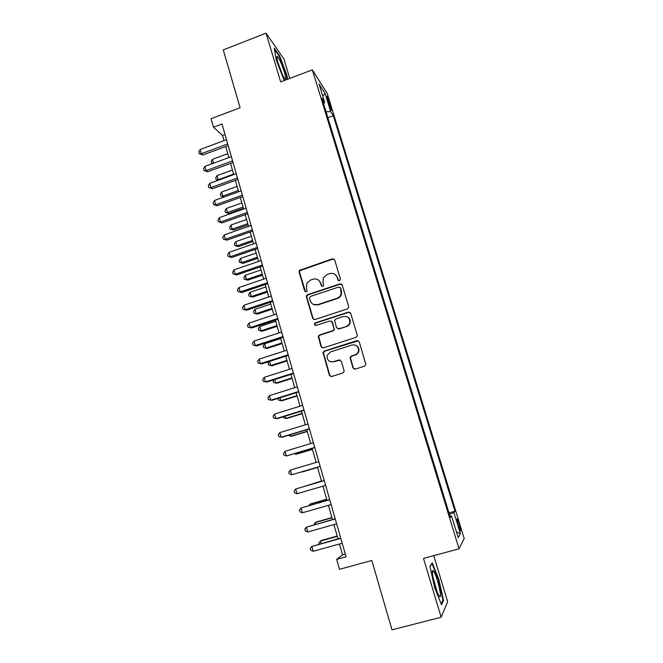 <?xml version="1.0" encoding="UTF-8"?>
<svg xmlns="http://www.w3.org/2000/svg" width="663" height="663" viewBox="0 0 663 663"><rect width="100%" height="100%" fill="white"/><g stroke="black" fill="none" stroke-linecap="round" stroke-linejoin="round"><path stroke-width="0.99" d="M339.539 280.781L340.426 279.098L334.691 259.995L332.362 258.81L299.336 270.454L299.104 272.037L304.673 291.032L306.281 291.877L307.06 291.198L306.43 287.742L306.928 283.093L310.433 280.101L313.093 279.206C316.649 278.385 319.118 279.67 320.494 283.035L321.232 285.504L322.856 286.35L323.685 285.571L322.997 282.198L323.279 277.963L327.008 274.532L329.693 273.628C333.274 272.808 335.768 274.084 337.16 277.457L337.898 279.943L339.539 280.781M459.235 524.068L457.221 518.922C456.558 518.466 456.923 520.679 458.332 525.552L460.346 530.715C461.009 531.146 460.636 528.933 459.235 524.068M352.89 367.816L355.269 369.092L364.534 366.191L365.885 364.501L359.255 341.901L356.876 340.641L324.232 351.083L322.972 352.385L329.337 375.217L331.682 376.501L342.763 373.02L344.089 371.504L344.039 370.592L341.279 361.252L338.917 359.984L333.431 361.725C328.939 362.155 326.834 360.075 327.116 355.484L330.53 351.879L352.036 345.017C356.205 344.47 358.385 346.326 358.575 350.586C358.194 352.716 357.001 354.15 354.987 354.887L351.382 356.031L350.056 357.581L352.89 367.816L354.44 369.167M289.789 78.433L283.946 59.082L266.045 33.15L223.274 49.916L240.097 107.729L211.041 118.71L213.469 127.221L221.997 124.014L346.094 556.779L336.647 559.373L339.481 569.31L371.819 560.492L391.999 629.85L441.152 617.212L447.649 601.722L433.751 555.652M266.045 33.15L280.664 81.897L312.339 69.855L459.053 548.815L423.524 558.412L441.152 617.212M347.379 308.933L348.68 307.491L348.647 306.521L342.224 285.107L339.879 283.897L307.673 294.621L306.546 295.607L306.422 297.007L312.663 318.306L314.983 319.533L347.379 308.933M350.694 313.359L357.183 334.989L357.249 335.834L355.915 337.417L323.287 347.876L320.958 346.616L318.281 336.216L319.516 334.989L332.644 330.738L333.92 329.395L333.912 328.326L332.105 322.218L329.76 320.983L316.118 325.425C314.884 325.525 314.353 324.953 314.527 323.693L315.373 322.881L348.332 312.124L350.694 313.359M327.389 99.549L331.301 110.149C331.823 110.713 331.666 109.586 330.837 106.784L326.925 96.21C326.411 95.646 326.561 96.765 327.389 99.549M312.339 69.855L327.29 93.616L464.191 538.505L459.053 548.815M448.984 512.889L454.984 511.223L333.307 115.644L330.688 111.649L326.047 111.757M454.984 511.223L453.94 512.665L460.404 533.69L458.216 537.66L451.553 515.938L450.401 517.521L321.903 98.24L324.754 102.591L319.036 83.961L325.119 93.524L330.688 111.649M339.481 543.991L342.572 554.782L336.647 559.373M213.469 127.221L222.528 135.434L224.019 140.631M225.702 146.523L228.868 157.562M230.533 163.405L233.741 174.609M235.398 180.394L238.655 191.756M240.288 197.483L243.594 209.011M245.211 214.679L248.559 226.381M250.166 231.992L253.564 243.851M255.156 249.404L258.595 261.437M260.169 266.924L263.667 279.131M265.217 284.56L268.764 296.933M270.297 302.303L273.894 314.85M275.41 320.163L279.048 332.892M280.548 338.13L284.245 351.034M285.728 356.213L289.474 369.308M290.941 374.413L294.737 387.689M296.179 392.728L300.032 406.187M301.458 411.168L305.37 424.809M306.77 429.715L310.732 443.555M312.116 448.395L316.135 462.418M317.494 467.183L321.555 481.363M322.931 486.178L327 500.374M328.409 505.322L332.47 519.51M333.928 524.59L337.989 538.77M225.006 134.506L222.528 135.434M345.307 554.036L342.572 554.782M327.853 117.658L333.307 115.644M323.577 103.701L324.754 102.591M451.553 515.938L450.003 516.212M449.415 514.289L453.94 512.665M322.74 96.036L325.119 93.524M460.404 533.69L456.467 531.95M287.618 79.253L286.855 75.002L279.604 55.833L274.25 48.134L276.314 60.242L284.203 80.555M443.522 600.313L438.889 579.57L432.243 562.837L429.989 566.417L434.638 587.642L441.525 604.805L443.522 600.313L442.652 600.537M276.902 56.869L277.341 56.703M279.123 56.015L279.604 55.833M286.416 75.168L286.855 75.002M438.417 579.694L438.889 579.57M338.602 280.739L337.55 277.739L335.171 274.532M318.257 279.91L320.925 283.3L322.011 286.341M334.276 259.266L332.768 259.125L299.809 270.744L299.577 272.319L305.527 291.894M341.694 284.261L340.268 284.162L308.129 294.861L307.002 295.847L306.878 297.248L313.102 318.497L313.914 319.558M340.293 287.933L338.652 287.087L310.367 296.485L309.488 298.159L310.259 300.77C311.627 304.151 314.096 305.452 317.66 304.657L337.044 298.259C339.083 297.521 340.426 296.104 341.097 294.016L340.683 288.19L339.962 287.377M313.45 304.458L317.66 304.657M340.683 288.19L341.47 290.808L341.478 294.264C340.815 296.344 339.473 297.753 337.442 298.499L318.099 304.881M331.301 321.165L332.511 322.4L334.326 329.561L333.05 330.912L319.947 335.147L318.712 336.373L321.381 346.757L322.4 347.934M350.006 312.381L348.705 312.331L315.812 323.072L314.975 323.875L315.472 325.467M346.351 326.304C348.232 325.616 349.401 324.298 349.865 322.334C349.89 317.933 347.752 315.994 343.434 316.524L335.892 318.986L334.616 320.32L336.439 327.514L338.793 328.757L346.732 326.486C348.605 325.798 349.774 324.48 350.238 322.516C350.57 320.005 349.658 318.149 347.487 316.947M337.674 328.765L338.793 328.757M346.732 326.486L339.183 328.923M355.559 345.183C357.97 346.21 359.097 348.05 358.923 350.71C358.55 352.84 357.357 354.274 355.351 355.012L351.746 356.147L350.42 357.689L353.255 367.907M330.92 361.849L333.431 361.725M340.169 360.026L333.837 361.824M358.351 340.782L324.655 351.208L323.395 352.509L329.743 375.291L331.011 376.584M227.757 153.683L212.409 159.344L213.503 163.222M212.11 163.736L211.107 161.689L212.409 159.344M213.063 163.38L211.563 163.305M227.707 143.929L201.32 153.725L200.143 149.515L226.489 139.702M228.188 145.603L202.903 154.976L201.32 153.725L199.281 153.642L198.809 151.96L200.143 149.515M202.903 154.976L199.281 153.642M284.394 72.159C281.7 63.83 279.355 58.593 277.383 56.446C276.521 56.231 276.811 58.601 278.245 63.557C280.308 70.087 282.363 75.018 284.402 78.35C286.201 80.579 286.201 78.516 284.394 72.159M282.123 73.991L278.021 62.794M274.449 49.319L279.338 56.322L286.366 74.911L287.17 79.427M433.751 571.481L433.088 570.752C430.403 568.514 435.558 590.6 438.947 595.631L439.163 595.954C443.075 601.805 437.423 576.462 433.751 571.481M430.047 566.691L432.011 563.575L438.458 579.785L442.942 599.891L441.152 603.877M436.909 591.181L432.931 576.876M232.423 169.993L217.016 175.62L218.177 179.706L233.591 174.087M217.986 180.344L216.163 179.574L215.699 177.941L217.016 175.62M216.163 179.574L218.691 180.087M237.122 186.402L221.649 191.988L222.818 196.099L238.299 190.513M223.986 197.035L220.787 195.933L220.323 194.292L221.649 191.988M220.787 195.933L222.818 196.099L224.094 197.002M241.846 202.903L226.315 208.455L227.484 212.583L228.901 213.527L243.404 208.356M228.901 213.527L225.445 212.384L227.484 212.583L243.031 207.047M225.445 212.384L224.981 210.735L226.315 208.455M246.595 219.511L231.006 225.022L232.183 229.174L233.575 230.036L248.144 224.906M233.575 230.036L230.127 228.942L232.183 229.174L247.788 223.671M230.127 228.942L229.655 227.276L231.006 225.022M232.572 160.902L206.085 170.631L204.892 166.396L231.354 156.65M233.028 162.493L207.643 171.8L206.085 170.631L204.022 170.515L203.541 168.816L204.892 166.396M207.643 171.8L204.022 170.515M237.47 177.974L210.867 187.637L209.665 183.378L236.243 173.698M237.901 179.482L212.417 188.731L210.867 187.637L208.787 187.48L208.315 185.781L209.665 183.378M212.417 188.731L208.787 187.48M242.393 195.162L215.682 204.751L214.481 200.458L241.158 190.853M242.807 196.579L217.207 205.762L215.682 204.751L213.585 204.56L213.105 202.845L214.481 200.458M217.207 205.762L213.585 204.56M247.357 212.45L220.53 221.972L219.32 217.655L246.114 208.116M247.738 213.784L222.039 222.901L220.53 221.972L218.417 221.74L217.936 220.017L219.32 217.655M222.039 222.901L218.417 221.74M251.376 236.21L235.721 241.68L236.906 245.865L238.282 246.653L252.91 241.556M238.282 246.653L234.835 245.592L236.906 245.865L252.578 240.404M234.835 245.592L234.362 243.918L235.721 241.68M252.346 229.846L225.412 239.293L224.185 234.951L251.095 225.486M252.702 231.097L226.895 240.147L223.274 239.028L222.793 237.296L224.185 234.951M226.895 240.147L223.274 239.028M256.191 253.017L240.47 258.446L241.664 262.656L243.023 263.36L257.7 258.305M243.023 263.36L239.575 262.341L241.664 262.656L257.393 257.236M239.575 262.341L239.094 260.667L240.47 258.446M257.36 247.357L230.318 256.73L229.083 252.363L256.109 242.965M257.7 248.517L231.785 257.501L228.163 256.424L227.674 254.675L229.083 252.363M231.785 257.501L228.163 256.424M261.023 269.924L245.244 275.311L246.445 279.546L247.788 280.176L262.523 275.153M247.788 280.176L244.34 279.198L246.445 279.546L262.241 274.167M244.34 279.198L243.86 277.507L245.244 275.311M262.415 264.976L235.249 274.275L234.014 269.882L261.147 260.559M262.722 266.054L236.699 274.954L233.086 273.927L232.597 272.17L234.014 269.882M236.699 274.954L233.086 273.927M265.896 286.93L250.05 292.275L251.26 296.535L252.578 297.082L267.38 292.11M252.578 297.082L249.131 296.154L251.26 296.535L267.114 291.198M249.131 296.154L248.65 294.455L250.05 292.275M267.496 282.703L240.221 291.927L238.978 287.51L266.228 278.261M267.786 283.689L241.647 292.524L238.042 291.546L237.545 289.772L238.978 287.51M241.647 292.524L238.042 291.546M270.794 304.044L254.882 309.348L256.1 313.632L257.401 314.105L272.261 309.165M257.401 314.105L253.962 313.209L256.1 313.632L272.021 308.336M253.962 313.209L253.473 311.502L254.882 309.348M275.725 321.257L259.747 326.519L260.965 330.829L262.25 331.218L277.175 326.32M262.25 331.218L258.81 330.373L260.965 330.829L276.96 325.574M258.81 330.373L258.321 328.649L259.747 326.519M280.681 338.578L264.645 343.799L265.871 348.133L267.131 348.44L282.115 343.583M267.131 348.44L263.692 347.636L265.871 348.133L281.924 342.928M263.692 347.636L263.203 345.904L264.645 343.799M269.626 361.393L270.802 365.545L272.037 365.769L287.087 360.954M269.36 361.476L268.117 363.266L268.606 365.006L270.802 365.545L286.922 360.382M274.764 379.543L275.758 383.065L276.985 383.197L292.085 378.424M273.645 379.899L273.057 380.736L273.554 382.485L275.758 383.065L291.952 377.943M279.935 397.817L280.747 400.684L281.949 400.742L297.123 396.01M278.054 398.405L278.526 400.071L280.747 400.684L297.007 395.612M285.14 416.198L285.77 418.419L286.955 418.386L302.187 413.695M283.25 416.787L283.532 417.765L285.77 418.419L302.096 413.389M290.386 434.704L290.825 436.262L291.985 436.146L307.276 431.497M288.48 435.284L290.825 436.262L307.218 431.281M295.657 453.326L295.905 454.221L297.049 454.006L312.406 449.406M294.364 453.716L295.905 454.221L312.372 449.282M302.137 471.99L317.569 467.423L302.137 471.99M321.456 481.015L304.972 486.211M321.464 481.056L304.541 486.335M326.668 499.239L311.129 503.714L310.052 504.17L310.334 505.173M326.71 499.372L310.052 504.17L308.892 505.587M341.122 283.921L340.21 284.12M272.617 300.546L245.219 309.696L243.967 305.245L271.333 296.071M272.874 301.441L246.628 310.209L243.023 309.265L242.517 307.491L243.967 305.245M246.628 310.209L243.023 309.265M277.764 318.497L250.258 327.572L248.99 323.096L276.471 313.997M277.996 319.309L251.642 327.994L248.037 327.108L247.531 325.318L248.99 323.096M251.642 327.994L248.037 327.108M282.944 336.572L255.321 345.564L254.045 341.055L281.651 332.039M283.151 337.285L256.68 345.904L253.084 345.058L252.57 343.252L254.045 341.055M256.68 345.904L253.084 345.058M288.156 354.755L260.41 363.672L259.134 359.139L286.855 350.197M288.339 355.376L261.761 363.912L258.156 363.117L257.65 361.31L259.134 359.139M293.411 373.054L265.54 381.896L264.255 377.33L292.093 368.471M293.56 373.584L266.866 382.045L263.269 381.3L262.755 379.476L264.255 377.33M298.69 391.477L270.703 400.237L269.41 395.637L297.364 386.861M298.814 391.908L272.004 400.295L268.407 399.598L267.893 397.759L269.41 395.637M304.01 410.016L275.899 418.693L274.598 414.068L302.676 405.375M304.102 410.347L277.175 418.66L273.587 418.013L273.065 416.165L274.598 414.068M309.356 428.679L281.129 437.273L279.819 432.616L308.022 424.005M309.422 428.911L282.38 437.141L278.791 436.544L278.269 434.679L279.819 432.616M314.743 447.459L286.391 455.97L285.073 451.279L313.392 442.751M314.784 447.591L286.391 455.97L284.037 455.191L283.507 453.326L285.073 451.279M320.163 466.362L291.687 474.783L290.361 470.067L318.804 461.622M320.171 466.396L291.687 474.783L289.317 473.962L288.786 472.081L290.361 470.067M324.24 480.576L295.681 488.979L324.257 480.625M297.016 493.728L294.621 492.858L294.09 490.968L295.681 488.979L297.016 493.728L325.624 485.391M329.693 499.595L301.035 508.007L329.735 499.745M302.378 512.789L299.966 511.877L299.436 509.971L301.035 508.007L302.378 512.789L331.11 504.543M331.923 517.571L316.317 522.005L315.256 522.552L315.745 524.251M331.989 517.803L315.256 522.552L313.798 524.806M335.188 518.739L306.43 527.168L335.254 518.996M307.781 531.975L305.353 531.022L304.806 529.099L306.43 527.168L307.781 531.975L336.647 523.828M337.202 536.019L321.53 540.403L320.494 541.049L321.182 543.461M337.293 536.35L320.494 541.049L318.911 542.881L319.234 544.008M340.707 538.008L311.859 546.453L340.815 538.364M313.218 551.293L310.765 550.29L310.226 548.351L311.859 546.453L313.218 551.293L342.207 543.229M328.641 103.619L329.735 103.213M329.884 107.133L330.837 106.784M321.654 285.77L321.232 285.504M320.925 283.3L320.494 283.035M305.129 291.281L304.673 291.032M299.577 272.319L299.104 272.037M300.82 269.949L300.347 269.659M313.102 318.497L312.663 318.306M306.878 297.248L306.422 297.007M308.129 294.861L307.673 294.621M321.381 346.757L320.958 346.616M318.688 337.55L318.257 337.392M319.947 335.147L319.516 334.989M315.812 323.072L315.373 322.881M323.395 353.611L322.972 353.487M324.655 351.208L324.232 351.083M299.809 270.744L299.336 270.454M307.002 295.847L306.546 295.607M318.712 336.373L318.281 336.216M314.975 323.875L314.527 323.693M323.395 352.509L322.972 352.385M277.026 58.609L277.383 56.446M432.433 573.304L433.088 570.752"/></g></svg>
